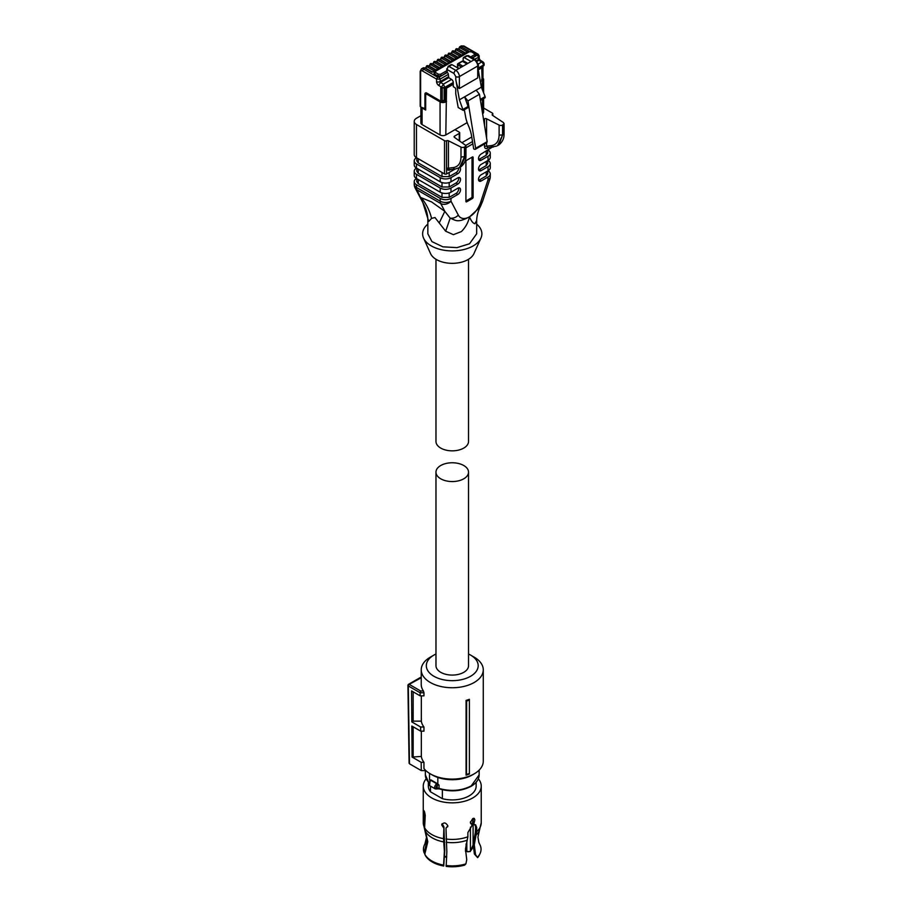 <?xml version="1.0" encoding="UTF-8"?>
<svg xmlns="http://www.w3.org/2000/svg" width="912" height="912" viewBox="0 0 912 912"><rect width="100%" height="100%" fill="white"/><g stroke="black" fill="none" stroke-linecap="round" stroke-linejoin="round"><path stroke-width="1.37" d="M459.26 140.562L459.26 133.414A1.528 0.878 180 0 0 459.705 132.799A1.528 0.878 180 0 0 459.26 132.172L454.951 129.686L467.183 122.618L445.808 134.953L446.527 88.156L453.264 84.269M420.888 107L420.888 122.915A4.07 2.348 0 0 0 422.074 124.579L440.063 134.953A4.07 2.348 0 0 0 445.808 134.953M440.063 134.953L440.063 101.859L426.748 94.175L425.676 94.802A1.015 0.593 180 0 1 425.38 94.381L425.38 109.622A1.015 0.593 0 0 0 425.676 110.044L422.074 107.958A4.07 2.348 0 0 1 421.173 107.171L424.411 108.437L424.946 107.274L424.946 94.107A2.542 1.471 60 0 1 425.471 92.944A2.542 1.471 60 0 1 426.736 93.07L440.77 101.164L442.206 101.164L444.133 100.058L444.133 88.43M482.608 113.704A4.07 2.348 0 0 0 483.611 112.153L483.611 98.599M440.405 100.958A1.015 0.593 120 0 0 440.063 101.859A4.07 2.348 0 0 0 445.808 101.859A1.015 0.593 -120 0 0 445.09 100.616L446.527 101.449M445.09 87.324L446.527 88.156M478.458 69.722L481.707 67.853L481.707 66.188L482.425 89.855M481.707 79.481L481.707 81.134M420.626 106.852L420.626 71.98A1.528 0.878 0 0 1 420.181 71.353L420.181 106.237A1.528 0.878 180 0 0 420.626 106.852L421.173 107.171M445.09 88.076L445.09 100.616L444.133 100.058M451.246 64.581L448.18 66.348L446.698 70.577A1.528 0.878 0 0 0 446.732 70.737L447.154 71.592A1.015 0.593 60 0 1 447.256 72.094L447.256 72.504A1.528 0.878 60 0 1 448.339 74.374L448.784 77.657L451.554 79.435A2.542 1.471 60 0 1 453.264 82.49L445.079 87.21A2.542 1.471 180 0 1 441.488 87.21L443.38 84.155L445.079 88.088L453.264 83.357L453.264 86.686L454.666 87.495A1.528 0.878 60 0 1 455.749 89.365L455.749 93.811L458.189 107.513L463.193 110.398L459.409 99.83L455.783 79.469C456.741 84.919 457.938 87.94 459.374 88.51L477.717 77.919L477.717 66.006A2.542 1.471 -0 0 0 478.458 64.969L475.391 59.645L468.563 55.7A2.542 1.471 -60 0 0 467.286 55.826L466.214 56.453M445.079 88.088L440.77 87.666L440.77 101.164M482.665 76.973L482.003 78.193M484.124 64.068A2.542 2.542 0 0 0 482.95 61.913A2.542 1.391 -57.5 0 0 481.673 62.039A2.542 1.471 -120 0 1 483.383 65.105A2.542 1.471 180 0 0 484.124 64.068L484.124 64.934A2.542 1.471 180 0 1 483.383 65.972L478.458 68.81M478.458 70.976L481.354 87.164L485.127 96.626L485.127 97.732L480.442 100.434M453.264 82.49L453.264 83.357M478.458 64.969L477.717 77.919M459.409 99.83L476.132 90.174L479.45 94.278L487.168 141.656L486.324 142.648M481.354 87.164L476.132 90.174M485.127 96.626L480.282 99.419M479.45 94.278L467.936 100.924L475.654 148.303A1.528 0.878 -120 0 1 475.357 149.272A1.528 0.878 -120 0 1 474.821 149.294L473.693 148.907L471.629 136.241A29.503 17.032 -120 0 0 468.335 125.468A25.433 14.683 60 0 1 465.576 116.679L464.333 109.736M475.813 55.187A2.542 1.471 180 0 1 475.836 55.393A2.542 1.471 180 0 1 475.095 56.43L472.462 57.958M467.936 100.924L464.63 96.82L468.403 107.388L463.193 110.398M468.403 106.282L463.193 109.292M435.628 70.167L432.083 72.208L425.072 68.161A4.07 2.348 -120 0 0 423.031 67.967L425.573 68.115A1.015 0.593 120 0 0 425.072 68.161L423.499 69.073L437.635 77.224L439.071 77.224L447.256 72.504M468.643 51.106L465.097 53.158L458.086 49.1A1.015 0.593 -60 0 1 458.588 49.054L465.394 52.976M464.972 53.227L461.426 55.267L454.415 51.22A1.015 0.593 -60 0 1 454.917 51.175L461.723 55.096M461.312 55.336L457.756 57.388L450.745 53.341A1.015 0.593 -60 0 1 451.258 53.295L458.052 57.217M457.642 57.456L454.085 59.508L447.074 55.461A1.015 0.593 -60 0 1 447.587 55.404L454.393 59.337M453.971 59.576L450.425 61.628L443.414 57.57A1.015 0.593 -60 0 1 443.916 57.524L450.722 61.457M450.3 61.697L446.755 63.737L439.744 59.69A1.015 0.593 -60 0 1 440.245 59.645L447.051 63.566M446.629 63.806L443.084 65.858L436.073 61.811A1.015 0.593 -60 0 1 436.586 61.765L443.38 65.687M442.97 65.926L439.413 67.978L432.402 63.931A1.015 0.593 -60 0 1 432.915 63.874L439.709 67.807M439.299 68.047L435.754 70.099L428.731 66.052A1.015 0.593 -60 0 1 429.244 65.995L436.05 69.928M447.256 72.094L441.362 75.913A2.542 1.471 180 0 1 437.76 75.913L434.773 74.191A2.542 1.471 180 0 1 434.032 73.142A2.542 1.471 180 0 1 434.055 72.937M467.822 63.407L463.148 60.705L463.148 58.22L464.231 57.593L463.148 58.22M459.021 68.491L457.79 67.796A1.015 0.593 180 0 1 457.493 67.374L457.493 64.467A1.015 1.015 0 0 1 458.006 63.589A1.015 0.593 60 0 1 458.508 63.635L462.464 61.355L466.933 63.931L455.783 70.361A5.084 2.941 60 0 1 459.374 76.597L459.374 88.51M455.783 79.469L455.783 76.597A2.542 1.471 180 0 0 459.374 76.597L477.717 66.006A5.084 2.941 60 0 0 474.126 59.782L471.059 61.537L464.231 57.593L467.286 55.826L474.126 59.782A2.542 1.471 -60 0 1 475.391 59.645M471.059 61.537L466.933 63.931M450.927 65.276L451.999 64.661L458.839 68.605M468.529 472.165L468.529 665.68A16.279 9.394 180 0 1 458.474 674.367A16.279 9.394 180 0 1 440.747 672.326A16.279 9.394 180 0 1 435.97 665.68L435.97 472.165A16.279 9.394 180 0 1 446.025 463.478A16.279 9.394 180 0 1 463.763 465.519A16.279 9.394 180 0 1 468.529 472.165A16.279 9.394 180 0 1 458.474 480.841A16.279 9.394 180 0 1 440.747 478.811A16.279 9.394 180 0 1 435.97 472.165M468.529 259.282L468.529 441.442A16.279 9.394 180 0 1 458.542 450.106A16.279 9.394 180 0 1 440.838 448.145A16.279 9.394 180 0 1 435.97 441.442L435.97 259.282M469.384 699.299L469.384 700.097A32.182 18.582 180 0 1 466.659 700.986L466.078 700.405A31.019 17.909 180 0 0 469.384 699.299M469.384 773.501L469.384 774.049A31.019 17.909 0 0 1 466.078 775.143L466.465 774.448A31.795 18.354 -0 0 0 469.384 773.501L469.384 700.097M421.333 731.162L421.333 756.436A31.019 17.909 0 0 0 423.955 762.307L423.955 768.531A31.019 17.909 0 0 0 430.316 773.855A31.019 17.909 0 0 0 474.183 773.855A31.019 17.909 0 0 0 483.269 761.189L483.269 669.83A31.019 17.909 0 0 0 474.183 657.164L470.592 655.09A25.935 14.98 180 0 1 470.592 676.271A25.935 14.98 180 0 1 433.907 676.271A25.935 14.98 180 0 1 433.907 655.09A25.935 14.98 180 0 1 435.97 654.018M433.907 655.09L430.316 657.164A31.019 17.909 0 0 0 421.23 669.83A31.019 17.909 0 0 0 430.316 682.495A31.019 17.909 0 0 0 464.117 686.383A31.019 17.909 0 0 0 483.269 669.83M466.078 775.143L466.078 700.405M466.465 774.448L466.659 700.986M421.23 669.83L421.23 684.365A31.019 17.909 0 0 0 423.419 690.977L423.955 692.744L420.113 692.744L420.637 690.977L423.419 690.977M420.113 692.744L420.158 695.856L423.955 695.856L423.955 692.744M421.333 756.436L412.076 757.051L411.836 726.043L420.694 731.162L423.955 731.162L423.955 727.001A31.019 17.909 0 0 1 421.333 721.13L421.333 695.856M432.106 774.892L430.316 773.855L432.106 774.892A28.477 16.439 0 0 0 472.393 774.892L474.183 773.855M420.637 690.977L409.192 684.365L421.23 677.764M420.158 695.856L411.574 690.908L411.814 721.916L420.626 727.001L423.955 727.001M421.333 721.13L413.159 721.13L411.814 721.916M413.159 691.82L413.159 721.13M420.694 731.162L420.626 727.001M413.159 756.436L413.159 726.807M423.955 762.307L421.162 762.307L412.076 757.051M420.261 677.548L408.565 684.308A1.277 0.73 -120 0 1 409.192 684.365A1.277 0.73 120 0 0 408.291 685.938L409.477 763.789L421.287 770.606L421.162 762.307M421.287 770.606L425.858 770.606M468.529 654.018A25.935 14.98 180 0 1 470.592 655.09L474.183 657.164M409.477 763.789L409.477 762.751M408.291 685.938L408.291 684.901L408.291 685.938L420.113 692.755M427.842 224.124A29.629 17.1 0 0 0 423.578 238.123A29.629 17.1 0 0 0 444.475 250.31A29.629 17.1 0 0 0 473.203 245.898A29.629 17.1 0 0 0 480.92 238.123A29.629 17.1 0 0 0 476.657 224.124M423.578 238.123L430.589 253.673A22.378 12.916 0 0 0 446.378 262.884A22.378 12.916 0 0 0 468.073 259.555A22.378 12.916 0 0 0 473.909 253.673L480.92 238.123M476.657 220.18L476.657 233.814L469.509 243.778L457.015 247.631L442.913 246.833L431.957 241.634L427.842 233.814L427.842 220.259M469.543 216.874L480.225 206.944C479.849 207.355 476.908 213.237 476.657 220.487L474.89 223.782C472.883 223.166 471.105 220.864 469.543 216.874L469.475 216.919C468.255 222.505 465.565 227.396 461.381 231.58L453.389 234.68L445.672 231.192L434.99 217.546L431.57 218.39L428.743 221.411L427.865 219.952M469.475 216.919L469.395 216.862C457.015 223.531 455.384 219.963 450.186 218.173L445.672 231.192M469.395 216.851A17.294 9.986 -60 0 1 458.314 215.095A7.627 5.848 152.2 0 1 450.186 218.173L444.828 211.345L439.276 222.836M431.57 218.39C429.609 210.421 426.121 203.501 421.093 197.642L431.615 201.94L444.828 211.345L440.713 203.524A7.627 5.848 -27.8 0 0 450.995 201.176L458.314 215.095M427.842 220.499C427.899 214.73 426.2 208.688 422.735 202.361L416.978 189.821A7.627 5.848 152.2 0 1 415.108 187.918L422.438 201.826A7.627 5.848 152.2 0 0 422.746 202.327L428.743 221.411M480.225 206.944L482.562 201.427A7.627 2.132 -161.9 0 1 480.704 202.168A17.294 9.986 -60 0 1 469.623 216.714A7.627 4.4 60 0 1 469.623 216.737M482.562 201.427L489.892 179.048A7.627 2.132 -161.9 0 1 488.034 179.789L480.704 202.168M459.26 133.414L454.518 136.162L454.518 137.404M455.122 169.028L446.675 173.907A1.528 0.878 0 0 1 444.52 173.907L416.465 157.708A7.627 4.4 180 0 1 414.23 154.595L414.23 121.376A7.627 4.4 0 0 0 416.465 124.488L444.52 140.687A1.528 0.878 0 0 0 446.527 140.767A1.528 0.878 0 0 1 448.453 140.801L460.993 147.094A2.542 1.471 -0 0 0 464.459 147.026L464.459 157.001L459.431 167.648L458.508 168.116M459.887 167.386A3.819 2.2 -60 0 1 460.275 170.487A3.819 2.2 -60 0 1 457.824 173.702L450.995 177.646L450.995 181.796L457.824 177.851A3.819 2.2 -60 0 1 459.728 177.669A3.819 2.2 -60 0 1 460.321 180.724A3.819 2.2 -60 0 1 457.824 184.076L450.995 188.032L450.995 192.181L457.824 188.237A3.819 2.2 -60 0 1 459.728 188.043A3.819 2.2 -60 0 1 460.321 191.098A3.819 2.2 -60 0 1 457.824 194.461L450.995 198.406L450.995 201.176A7.627 4.4 0 0 1 440.2 201.176L416.465 187.473A7.627 4.4 -60 0 0 416.978 189.821L440.713 203.524A7.627 4.4 -60 0 1 440.2 201.176L440.2 198.406A7.627 4.4 0 0 0 450.995 198.406M487.726 170.966L487.726 173.907L486.233 175.982L479.404 179.926L481.205 180.964L488.034 177.019A7.627 4.4 0 0 0 490.268 173.907A7.627 4.4 0 0 0 488.034 170.795L488.034 166.645A7.627 4.4 0 0 0 490.268 163.522A7.627 4.4 0 0 0 488.034 160.409L488.034 156.26A7.627 4.4 0 0 0 490.268 153.148A7.627 4.4 0 0 0 488.034 150.035L488.034 150.035M481.205 180.964A3.819 2.2 -60 0 1 479.29 181.157A3.819 2.2 -60 0 1 478.709 178.102A3.819 2.2 -60 0 1 481.205 174.739L488.034 170.795A7.627 4.4 180 0 0 490.268 167.683L490.268 163.522M487.726 160.592L487.726 163.522L486.233 165.608L479.404 169.552L481.205 170.59L488.034 166.645M481.205 170.59A3.819 2.2 -60 0 1 479.29 170.772A3.819 2.2 -60 0 1 478.709 167.717A3.819 2.2 -60 0 1 481.205 164.354L488.034 160.409A7.627 4.4 180 0 0 490.268 157.297L490.268 153.148M478.618 159.486A3.819 2.2 120 0 0 479.404 159.167L481.205 160.204L488.034 156.26M481.205 160.204A3.819 2.2 -60 0 1 479.29 160.398A3.819 2.2 -60 0 1 478.709 157.331A3.819 2.2 -60 0 1 481.205 153.98L492.343 147.128M488.536 147.596L487.293 148.314C485.572 149.055 484.637 148.36 484.511 146.216L486.586 146.171L487.829 147.539M484.511 125.366L484.511 118.845L483.542 119.404M473.111 157.4L473.111 197.266A1.015 0.593 -60 0 1 472.393 198.508L466.636 201.837A1.015 0.593 -60 0 1 465.918 201.415L465.918 161.549A1.015 0.593 -60 0 1 466.636 160.307L472.393 156.989A1.015 0.593 -60 0 1 473.111 157.4L472.393 156.989M450.995 192.181A7.627 4.4 0 0 1 440.2 192.181L416.465 178.478A7.627 4.4 180 0 1 414.23 175.366L414.23 171.205A7.627 4.4 0 0 0 416.465 174.317L440.2 188.032A7.627 4.4 0 0 0 450.995 188.032M450.995 181.796A7.627 4.4 0 0 1 440.2 181.796L416.465 168.093A7.627 4.4 180 0 1 414.23 164.981L414.23 160.831A7.627 4.4 0 0 0 416.465 163.943L440.2 177.646A7.627 4.4 0 0 0 450.995 177.646M414.23 121.376A7.627 4.4 0 0 1 416.465 118.264L420.888 115.71M460.754 166.862L465.211 156.568L465.211 146.593L465.952 145.555L454.438 137.359A1.528 0.878 180 0 1 454.073 136.789A1.528 0.878 180 0 1 454.518 136.162M449.354 169.723A1.528 0.878 -120 0 0 449.171 170.316L446.675 169.712L449.707 169.552L448.408 169.142L448.453 168.184L446.527 168.15L446.527 140.767M446.675 173.907L446.527 168.15M416.773 157.89L416.773 160.831L418.266 162.906L442.001 176.609L449.194 176.609L456.023 172.664A3.819 2.2 120 0 0 458.725 168.013M416.465 124.488L416.465 157.708A7.627 4.4 0 0 0 414.23 160.831M416.773 168.275L416.773 171.205L418.266 173.28L442.001 186.983L449.194 186.983L456.023 183.038A3.819 2.2 120 0 0 458.611 177.532M416.465 163.943L416.465 168.093A7.627 4.4 0 0 0 414.23 171.205M416.773 178.649L416.773 181.591L418.266 183.665L442.001 197.368L449.194 197.368L456.023 193.424A3.819 2.2 120 0 0 458.611 187.918M416.465 174.317L416.465 178.478A7.627 4.4 0 0 0 414.23 181.591A7.627 4.4 0 0 0 416.465 184.703L440.2 198.406M478.618 180.245L479.404 179.926M479.404 169.552A3.819 2.2 -60 0 1 478.618 169.86M487.726 150.206L487.726 153.148L486.233 155.222L479.404 159.167M492.48 115.3L492.48 114.228A1.528 0.878 0 0 0 492.799 113.692A1.528 0.878 0 0 0 492.343 113.077L483.611 108.026M487.293 148.314A1.528 0.878 60 0 1 487.475 147.721M487.259 147.744L496.618 146.102M484.511 118.845A1.528 0.878 180 0 1 486.586 118.799L486.586 138.134M472.028 157.195L472.028 196.639A1.015 0.593 -60 0 1 471.31 197.893L465.918 201.005M492.48 114.228A1.528 0.878 0 0 0 492.172 114.764A1.528 0.878 0 0 0 492.548 115.345L503.447 122.584L504.074 123.553L502.58 125.024A2.542 1.471 -0 0 1 499.115 125.092L486.586 118.799M486.586 142.785L486.586 146.171L491.42 145.589C496.356 144.746 498.921 141.246 499.115 135.067L499.115 125.092M471.755 137.005L462.202 142.523M448.453 140.801L448.453 168.184L453.298 167.591C458.234 166.759 460.799 163.248 460.993 157.069L460.993 147.094M497.473 145.669L502.58 134.987L498.875 144.86M465.211 146.593L464.459 147.026M429.541 773.399L429.541 779.885L431.125 779.977L437.84 783.944L437.84 777.457M437.84 783.944L439.037 785.095A1.528 0.878 0 0 0 437.429 785.129L437.213 785.289C435.776 787.193 435.776 788.264 437.213 788.515L437.429 788.458A1.528 0.878 0 0 1 439.037 788.413L439.037 785.095M429.997 781.003A1.015 0.764 35.8 0 1 430.943 780.398L430.054 781.367A3.055 1.767 120 0 0 428.914 784.217A3.055 1.767 120 0 0 429.552 785.608L435.309 788.926A3.055 1.767 120 0 1 434.671 787.535A3.055 1.767 120 0 1 436.324 784.16L436.859 783.818L437.429 785.129M436.324 784.16L437.213 785.289L437.213 788.515L436.324 789.005L437.213 788.515M442.366 789.746L442.366 798.673L430.487 791.81L430.487 786.144M428.344 782.245L428.344 786.11A23.906 13.805 0 0 0 430.487 791.81M426.166 778.802A28.99 16.735 0 0 0 423.259 786.11A28.99 16.735 0 0 0 441.157 801.568A28.99 16.735 0 0 0 472.747 797.943A28.99 16.735 0 0 0 481.24 786.11A28.99 16.735 0 0 0 478.333 778.802M442.366 798.673A23.906 13.805 0 0 0 469.156 795.868A23.906 13.805 0 0 0 476.155 786.11L476.155 782.245M425.63 831.904L426.565 837.182L424.889 844.067A28.796 16.621 0 0 0 424.137 852.834L427.147 840.305L423.943 826.306L423.943 815.362L425.231 815.157M424.787 854.259A28.796 16.621 0 0 0 443.574 865.1L443.722 866.024A28.249 16.313 180 0 1 425.323 855.399L424.787 854.259L427.796 841.73L424.604 827.72L425.243 815.442C424.513 810.939 423.955 809.753 423.59 811.897L423.943 815.362M423.818 810.54L423.59 811.897M443.574 865.1L444.383 851.295L443.528 838.652L443.916 826.853L444.782 850.451L443.722 866.024M446.036 865.477A28.796 16.621 0 0 0 465.884 863.892L464.664 865.123A28.249 16.313 180 0 1 446.173 866.4L446.834 851.683L445.979 828.085L447.86 825.907C445.763 822.35 443.722 822.031 441.727 824.961L443.528 827.697M441.898 824.106L441.727 824.961M447.667 826.785L447.86 825.907M465.884 863.892L466.739 859.765L465.473 849.061L467.867 836.794L467.867 832.599L471.835 825.862L471.835 824.083L470.638 823.456M473.624 823.046L472.553 822.419L472.553 824.197L473.624 824.824L474.867 819.831L474.274 818.406L472.747 818.6L470.375 822.419L471.835 824.083L471.094 823.912M473.624 824.824L475.619 824.801L476.68 827.515L475.574 826.876L475.004 824.596M475.551 854.681L477.626 857.633L474.388 854.008L475.551 854.681L474.274 844.808L476.68 831.698L476.68 827.515M424.775 829.92L423.259 822.692A28.99 16.735 0 0 0 423.943 826.306M424.137 852.834L424.946 853.94M443.916 826.853L442.16 823.707M445.979 828.085L447.815 826.329M473.624 818.292L472.553 822.419M474.388 854.008L473.157 844.17L475.574 831.22L475.574 826.876M477.614 857.109A28.796 16.621 0 0 0 480.077 853.529A28.796 16.621 0 0 0 480.362 845.652L478.777 842.221M479.199 843.292L479.712 844.238M475.243 833.967L475.574 828.609M477.626 857.633A28.249 16.313 0 0 0 479.552 854.669L480.077 853.529M466.819 841.263L466.819 851.249L466.078 850.828L466.078 843.908M467.902 851.876L466.819 851.249A2.291 1.322 180 0 0 470.432 850.964A1.528 1.083 44.2 0 1 470.193 851.603L466.306 851.466M482.425 99.294L482.425 112.564M425.676 110.044L425.676 94.802M422.074 124.579L422.074 107.958M482.003 79.72A1.015 0.593 -120 0 1 482.425 80.723A4.07 2.348 0 0 0 483.611 79.059L483.611 92.842M445.09 100.616A3.055 1.767 180 0 1 442.331 101.095M426.748 94.175A1.015 0.593 -60 0 1 427.09 93.275M482.539 77.885A3.055 1.767 180 0 1 482.003 79.276M442.206 88.373L442.206 101.164M482.665 66.394L482.665 77.805M420.626 71.98A2.542 1.471 60 0 1 422.427 70.931L436.563 79.093L436.563 81.59A3.203 1.847 60 0 0 438.706 85.443L441.488 87.21L441.488 88.088M478.458 57.399L474.616 59.2M455.783 76.597L453.982 73.484A2.542 1.471 -60 0 1 455.783 70.361L448.943 66.416A2.542 1.471 120 0 0 447.154 69.54L453.982 73.484M447.154 71.592L447.154 69.54A1.528 0.878 0 0 1 446.698 68.913M478.458 67.944L483.383 65.105L483.383 65.972M451.554 79.435L443.38 84.155L440.599 82.388L438.706 85.443M436.563 81.59A2.542 1.471 0 0 0 440.154 81.59L440.599 82.388L448.784 77.657M448.339 76.859L440.154 81.59L440.154 79.093L448.339 74.374M437.635 77.224L436.563 79.093L440.154 79.093L439.071 77.224M420.181 71.353L421.469 68.867A4.07 2.348 -120 0 1 423.499 69.073L422.427 70.931M459.648 46.831L461.21 45.919L463.239 46.124L461.677 47.025A4.07 2.348 -120 0 0 459.648 46.831L458.508 49.1M461.21 45.919L464.003 46.045A1.528 0.878 120 0 0 463.239 46.124L477.375 54.287A1.015 0.593 180 0 1 477.375 55.119L472.097 57.752M478.458 54.902L477.375 54.287M476.566 60.568L478.458 59.474L478.903 60.272A2.542 1.391 -57.5 0 1 480.168 60.146L479.199 58.436A2.542 1.471 0 0 1 478.458 59.474L478.458 56.989L477.375 55.119M479.199 58.436L479.199 55.951L478.458 56.989M478.367 63.954L481.673 62.039L478.903 60.272L477.17 61.275M470.66 56.92L474.377 54.777A1.015 0.593 60 0 1 475.095 56.02A2.542 1.471 180 0 0 475.836 54.982L471.892 51.756A1.015 0.593 -60 0 0 471.39 51.802L474.377 53.523A1.015 0.593 -60 0 1 474.878 53.477M471.39 51.802L469.235 51.802L435.491 71.284L435.491 72.527L438.478 74.248A1.015 0.593 120 0 0 437.76 75.491A2.542 1.471 180 0 0 441.362 75.491L440.644 74.248L446.732 70.737M468.688 51.072L461.677 47.025A1.015 0.593 120 0 0 460.959 48.279L467.252 51.904M465.017 53.192L458.086 49.1A4.07 2.348 -120 0 0 456.046 48.906A4.07 2.348 -120 0 0 456.011 48.929M461.358 55.313L454.415 51.22A4.07 2.348 -120 0 0 452.375 51.015A4.07 2.348 -120 0 0 452.341 51.038L451.166 53.341M457.687 57.433L450.745 53.341L448.636 53.181L451.258 53.295M454.016 59.542L447.074 55.461A4.07 2.348 -120 0 0 445.045 55.256A4.07 2.348 -120 0 0 445.01 55.279L443.825 57.57M450.346 61.663L443.414 57.57A4.07 2.348 -120 0 0 441.374 57.376A4.07 2.348 -120 0 0 441.34 57.399L440.165 59.69M446.686 63.783L439.744 59.69A4.07 2.348 -120 0 0 437.703 59.497A4.07 2.348 -120 0 0 437.669 59.508L436.495 61.811M443.015 65.903L436.073 61.811A4.07 2.348 -120 0 0 434.044 61.606A4.07 2.348 -120 0 0 433.998 61.628M439.345 68.024L432.402 63.931A4.07 2.348 -120 0 0 430.373 63.726A4.07 2.348 -120 0 0 430.339 63.749L429.153 66.052M435.674 70.133L428.731 66.052A4.07 2.348 -120 0 0 426.702 65.846A4.07 2.348 -120 0 0 426.668 65.869L425.494 68.161M460.959 48.279A3.055 1.767 -120 0 0 458.816 49.191M474.377 53.523A1.528 0.878 180 0 1 474.377 54.777M438.478 74.248L440.644 74.248M451.999 64.661L447.872 67.043M434.773 74.191L437.76 75.913M463.581 54.025L457.288 50.388A1.015 0.593 120 0 1 458.006 49.145A4.07 2.348 -120 0 0 455.977 48.94L454.837 51.22M459.91 56.145L453.617 52.508A1.015 0.593 120 0 1 454.347 51.266A4.07 2.348 -120 0 0 452.306 51.061M456.251 58.265L449.958 54.629A1.015 0.593 120 0 1 450.676 53.386L448.636 53.181L447.496 55.461M452.58 60.374L446.287 56.749A1.015 0.593 120 0 1 447.005 55.495A4.07 2.348 -120 0 0 444.976 55.301L447.587 55.404M448.909 62.495L442.616 58.858A1.015 0.593 120 0 1 443.335 57.616A4.07 2.348 -120 0 0 441.305 57.41M445.238 64.615L438.946 60.979A1.015 0.593 120 0 1 439.664 59.736A4.07 2.348 -120 0 0 437.635 59.531L440.245 59.645M441.579 66.736L435.286 63.099A1.015 0.593 120 0 1 436.004 61.856A4.07 2.348 -120 0 0 433.964 61.651L432.824 63.931M437.908 68.845L431.615 65.219A1.015 0.593 120 0 1 432.334 63.965A4.07 2.348 -120 0 0 430.293 63.772M434.237 70.965L427.945 67.328A1.015 0.593 120 0 1 428.663 66.086A4.07 2.348 -120 0 0 426.634 65.892L429.244 65.995M434.032 73.142L434.773 73.769A1.015 0.593 120 0 1 435.491 72.527M469.235 51.802A1.015 0.593 -120 0 0 468.722 51.756L471.892 51.756M435.491 71.284A1.015 0.593 -120 0 0 434.99 71.227L468.722 51.756M457.79 67.796L457.79 64.889L461.529 67.043M457.79 64.889L457.79 64.057L457.79 64.889A1.015 0.593 -60 0 1 458.508 63.635L462.977 66.211M475.654 148.303L487.168 141.656M457.288 50.388A3.055 1.767 -120 0 0 455.156 51.3M453.617 52.508A3.055 1.767 -120 0 0 451.486 53.42M449.958 54.629A3.055 1.767 -120 0 0 447.815 55.541M446.287 56.749A3.055 1.767 -120 0 0 444.144 57.661M442.616 58.858A3.055 1.767 -120 0 0 440.485 59.782M438.946 60.979A3.055 1.767 -120 0 0 436.814 61.891M435.286 63.099A3.055 1.767 -120 0 0 433.143 64.011M431.615 65.219A3.055 1.767 -120 0 0 429.472 66.131M427.945 67.328A3.055 1.767 -120 0 0 425.813 68.252M467.229 63.76L462.977 61.309A1.015 0.593 120 0 0 462.464 61.355A1.015 0.593 60 0 0 461.962 61.309L458.006 63.589A1.015 0.593 60 0 0 457.79 64.057M450.414 169.598L449.171 170.316M489.892 179.048A7.627 7.627 0 0 0 490.268 176.677A7.627 4.4 0 0 1 488.034 179.789L488.034 177.019M484.511 146.216L484.511 143.982M472.861 143.834L465.952 147.824M415.108 187.918A7.627 7.627 0 0 1 414.23 184.361A7.627 4.4 0 0 0 416.465 187.473L416.465 184.703M444.52 173.907L444.52 140.687M456.023 172.664L457.824 173.702M440.2 181.796L440.2 177.646M456.023 183.038L457.824 184.076M440.2 192.181L440.2 188.032M456.023 193.424L457.824 194.461M465.929 145.35L472.496 141.565M472.028 196.639L473.111 197.266M472.393 198.508L471.31 197.893M465.918 201.415L466.636 201.837M453.298 167.591A2.542 1.915 83.1 0 0 455.27 169.016L459.352 167.671M418.266 162.906L418.266 158.745M442.001 176.609L442.001 172.459M449.194 176.609L449.194 172.459M418.266 173.28L418.266 169.13M442.001 186.983L442.001 182.571M449.194 186.983L449.194 182.571M418.266 183.665L418.266 179.516M442.001 197.368L442.001 192.945M449.194 197.368L449.194 192.945M486.233 171.832L486.233 175.982M486.233 161.447L486.233 165.608M486.233 151.073L486.233 155.222M491.42 145.589A2.542 1.915 83.1 0 0 493.392 147.003M460.993 157.069L465.211 156.568A2.542 1.471 -0 0 0 465.952 155.53L465.952 145.555M503.333 124.591L503.333 134.566L504.074 133.528L503.447 132.559M502.58 125.024L502.58 134.987L499.115 135.067M439.538 788.732L439.037 788.413C450.767 791.719 461.506 790.875 471.265 785.87L479.142 774.892L479.142 770.127M428.788 782.747L425.357 774.892A26.893 15.527 0 0 0 428.857 782.553M429.86 780.946L429.86 780.17A1.528 0.878 180 0 1 430.122 780.661L429.552 785.608M431.125 779.977A2.542 1.471 180 0 1 430.943 780.398L436.859 783.818A2.542 1.471 180 0 1 437.475 783.636M424.604 827.72A28.99 16.735 0 0 0 443.528 838.652M445.979 839.029A28.99 16.735 0 0 0 467.867 836.794M476.68 831.698A28.99 16.735 0 0 0 481.24 822.692L481.24 786.11M425.425 831.334A28.135 16.245 0 0 0 443.745 841.913M446.207 842.289A28.135 16.245 0 0 0 467.252 840.169M476.053 835.084A28.135 16.245 0 0 0 479.324 830.855L481.24 822.692M470.432 821.849L470.432 822.943M470.432 827.127L470.432 850.964A20.851 12.038 180 0 0 473.1 845.071L470.193 851.603M446.72 856.676A20.851 12.038 180 0 1 444.623 856.277M465.473 850.714L466.078 850.828M482.003 66.85L482.003 80.131M426.2 92.807L425.38 94.381M482.209 76.939L483.611 79.059M425.38 107.878L424.411 108.437M482.961 66.211L482.961 77.395M423.031 67.967L421.469 68.867M464.003 46.045L478.139 54.207L479.199 55.951M482.95 61.913L480.168 60.146M463.467 57.524L466.522 55.757L468.563 55.7M458.588 49.054L455.977 48.94M436.586 61.765L433.964 61.651M432.379 72.037L425.573 68.115M434.032 72.732L434.99 71.227M475.357 149.272L486.871 142.625M452.375 51.015L454.917 51.175M441.374 57.376L443.916 57.524M430.373 63.726L432.915 63.874M462.977 61.309A1.015 1.015 0 0 0 461.962 61.309M420.329 677.525L421.23 677.525M408.565 684.308A1.277 1.277 0 0 0 407.926 685.425L409.1 763.276M490.268 176.677L490.268 173.907M492.799 115.505L492.799 113.692M459.705 132.799L459.705 140.858M414.23 184.361L414.23 181.591M449.149 169.757L455.27 169.016M465.952 155.53C465.895 156.203 466.636 162.336 460.731 166.873M460.765 166.873L459.431 167.648M504.074 123.553L504.074 133.528C504.017 134.201 504.758 140.323 498.853 144.871L497.553 145.635M425.357 774.892L425.357 770.606M479.142 774.892C479.017 779.395 476.326 783.214 471.059 786.338C461.392 791.297 450.79 792.14 439.219 788.869L435.309 788.926M423.259 822.692L423.259 786.11M479.324 830.855L477.934 837.182L478.868 842.471M473.1 818.429L473.1 821.621M473.1 824.516L473.1 845.071M446.686 857.303L444.589 856.892M465.496 851.329L466.34 851.5"/></g></svg>
